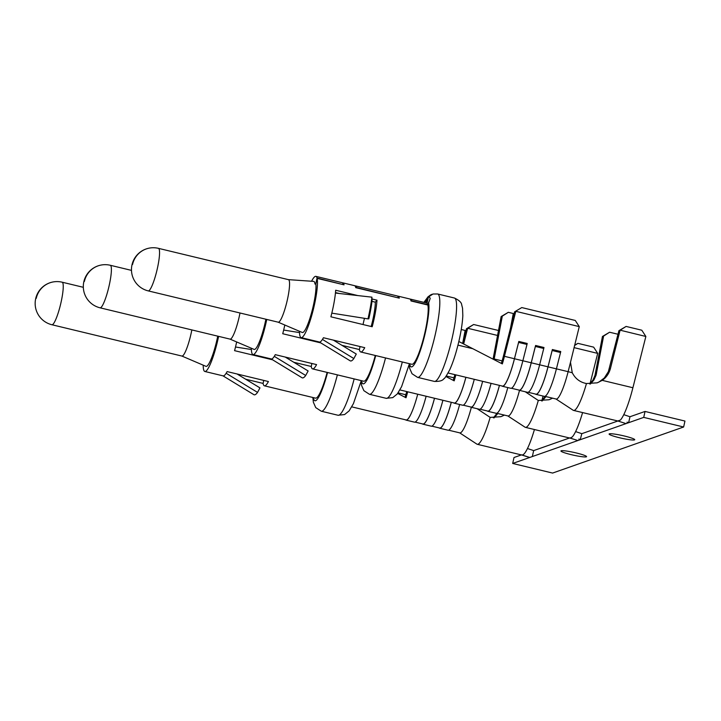 <?xml version="1.0" encoding="UTF-8"?>
<svg xmlns="http://www.w3.org/2000/svg" width="721" height="721" viewBox="0 0 721 721"><rect width="100%" height="100%" fill="white"/><g stroke="black" fill="none" stroke-linecap="round" stroke-linejoin="round"><path stroke-width="1.08" d="M514.614 311.814L521.788 307.57L514.614 311.814L503.528 355.687A25.379 4.254 -76.5 0 1 501.356 363.402M555.972 398.983L573.186 410.267A38.51 6.453 -76.5 0 0 573.546 410.42A38.51 6.453 -76.5 0 0 586.461 383.536C580.072 382.319 575.34 378.732 572.267 372.757L570.491 362.293L579.269 326.613L515.875 311.346M579.269 326.613L575.268 320.448L521.788 307.57M586.461 383.536L597.204 382.824L602.269 380.364C606.388 377.398 609.11 373.442 610.426 368.503L620.087 330.263L618.924 330.669L608.371 371.63L604.297 378.002L598.781 382.175M458.835 341.511L502.339 363.916A31.508 5.281 -76.5 0 0 504.43 356.327L515.776 311.4M448.101 373.009L502.438 386.095A31.508 5.281 -76.5 0 0 514.443 358.734L518.814 341.448L527.204 343.466L526.988 344.44L518.597 342.421L514.47 358.752A31.679 5.308 103.5 0 1 502.402 386.267A31.679 5.308 103.5 0 1 501.897 385.969M618.924 330.669L626.098 326.433L620.087 330.263M573.546 410.42L617.798 420.974L626.035 423.606L617.798 420.965L620.366 420.091A38.51 6.453 103.5 0 0 632.903 387.745L645.863 336.473L620.186 330.2M645.8 336.374L641.798 330.218L626.098 326.433M494.056 359.599A25.379 4.254 -76.5 0 1 494.173 358.977L502.312 316.14L501.149 316.546L493.065 359.085M501.149 316.546L508.305 312.31L502.312 316.14M590.418 384.014L593.897 380.012L596.096 375.145L603.612 336.058L602.45 336.464L594.96 375.47L592.932 380.111L589.742 383.996M602.45 336.464L609.596 332.228L603.612 336.058M609.596 332.228L618.014 334.256M528.142 392.287L535.991 394.18A31.508 5.281 -76.5 0 0 547.996 366.818L552.367 349.523L560.758 351.542L560.541 352.524L552.151 350.505L548.023 366.836A31.679 5.308 103.5 0 1 535.946 394.351A31.679 5.308 103.5 0 1 535.451 394.045M511.369 388.249L519.219 390.133A31.508 5.281 -76.5 0 0 531.224 362.78L535.595 345.485L543.976 347.504L543.76 348.477L535.37 346.459L531.251 362.798A31.679 5.308 103.5 0 1 519.174 390.304A31.679 5.308 103.5 0 1 518.669 390.007M519.174 390.304L527.565 392.323A31.679 5.308 -76.5 0 0 539.632 364.817L543.76 348.477M535.595 345.485L535.37 346.459M508.305 312.31L513.28 313.518L510.549 327.911M570.491 362.293L568.13 371.666L556.414 368.846L560.541 352.524M544.923 396.325L556.125 399.028A31.508 5.281 -76.5 0 0 568.13 371.666L572.267 372.757M514.127 313.734L513.28 313.536M518.814 341.448L518.597 342.421M502.402 386.267L510.783 388.286A31.679 5.308 -76.5 0 0 522.86 360.77L526.988 344.44M552.367 349.523L552.151 350.505M535.946 394.351L544.337 396.37A31.679 5.308 -76.5 0 0 556.414 368.855L548.023 366.836M426.048 302.883L426.571 300.522A8.751 8.58 -109.4 0 1 432.059 294.285L428.112 296.701L423.903 302.369M410.159 299.17A31.508 5.281 103.5 0 1 410.6 299.17L426.607 303.018A31.508 5.281 103.5 0 1 427.778 304.704L427.715 304.983M410.6 299.17A31.508 5.281 103.5 0 1 411.772 300.846L427.778 304.704M398.371 297.62A31.508 5.281 -76.5 0 0 397.199 295.943L355.363 285.867A31.508 5.281 103.5 0 1 356.535 287.544L398.307 297.908M343.133 284.317A31.508 5.281 -76.5 0 0 341.961 282.641L315.879 276.359A31.508 5.281 103.5 0 1 317.06 278.036L343.07 284.606M315.717 284.092L317.06 278.036M288.418 279.64L313.662 281.379A26.109 4.371 103.5 0 1 314.987 284.056L315.861 284.101L317.132 278.36L344.052 284.84A31.508 5.281 -76.5 0 0 342.799 282.839L354.525 285.66A31.508 5.281 103.5 0 1 355.777 287.661L399.29 298.143A31.508 5.281 -76.5 0 0 398.037 296.142L409.762 298.963A31.508 5.281 103.5 0 1 411.015 300.963L427.859 305.019L430.194 298.458A37.943 6.354 -76.5 0 0 428.391 296.971L427.003 303.235M428.391 296.971L433.006 294.015M148.193 248.357A21.882 21.441 -109.4 0 0 132.358 264.562A21.882 2.325 12.5 0 1 132.547 264.508A21.864 21.423 -109.4 0 1 150.383 247.934A21.882 21.882 0 0 1 158.458 248.348A21.882 3.668 103.5 0 1 156.899 270.474A21.882 3.668 103.5 0 1 148.211 290.887L278.225 322.197A21.882 3.668 103.5 0 0 286.904 301.784A21.882 3.668 103.5 0 0 288.463 279.658A21.882 3.668 103.5 0 0 288.364 279.64M315.861 284.101A26.253 4.398 103.5 0 1 311.31 313.662A26.253 4.398 103.5 0 1 302.243 332.471L278.171 322.188M317.132 278.36A31.508 5.281 103.5 0 1 312.373 313.166A31.508 5.281 103.5 0 1 301.135 337.617A31.508 5.281 103.5 0 1 299.521 331.309M311.58 281.244A31.508 5.281 103.5 0 1 315.879 276.359M427.859 305.019A31.508 5.281 103.5 0 1 423.101 339.825A31.508 5.281 103.5 0 1 411.853 364.276L360.734 351.974A31.508 5.281 103.5 0 1 359.4 349.55L341.97 345.359M371.973 298.981L376.984 300.188A31.508 5.281 103.5 0 1 372.189 326.748L330.885 316.807A31.508 5.281 -76.5 0 0 331.813 313.139A31.508 5.281 -76.5 0 0 335.436 293.059A31.508 5.281 -76.5 0 0 335.68 290.239L357.751 295.556M333.372 340.123L356.282 354.038L353.858 358.544L322.449 339.42A31.508 5.281 103.5 0 1 319.43 342.024L301.135 337.617M322.449 339.42A31.508 5.281 -76.5 0 0 323.432 337.734L364.736 347.675A31.508 5.281 103.5 0 1 360.734 351.974M367.989 318.88L368.819 318.826A37.059 6.21 103.5 0 0 372.045 300.945L371.91 297.16A42.629 7.138 103.5 0 1 367.989 318.88L331.813 313.139M371.91 297.16L335.436 293.059M353.858 358.544A42.629 7.138 103.5 0 1 350.163 360.806L319.295 341.988M376.984 300.188L375.344 302.18A25.379 4.254 103.5 0 1 371.18 326.505M335.49 292.573L339.24 293.483M372 301.369L375.344 302.18M360.058 346.549L359.4 349.55M617.699 421.055L581.82 433.672L580.243 439.711L628.658 422.686L629.974 416.738L623.764 414.665M529.638 457.493L512.685 463.45L552.592 473.066L683.634 427.003L684.95 421.055L645.043 411.448L643.727 417.387L628.658 422.686L627.009 422.173L628.649 422.695M629.974 416.738L645.043 411.448M527.457 448.525L533.666 450.598L569.545 437.98M512.685 463.45L514.01 457.511L521.391 454.915M571.302 454.672A13.131 1.397 12.5 0 1 560.938 450.967A13.131 1.397 12.5 0 1 574.06 452.446A13.131 1.397 12.5 0 1 586.57 456.645A13.131 1.397 12.5 0 1 571.302 454.672M619.456 437.737A13.131 1.397 12.5 0 1 609.101 434.033A13.131 1.397 12.5 0 1 622.214 435.511A13.131 1.397 12.5 0 1 634.732 439.72A13.131 1.397 12.5 0 1 619.456 437.737M533.666 450.598L532.341 456.546L529.782 457.447M534.432 429.527A38.51 6.453 103.5 0 1 524.077 453.924L522.788 454.924L521.481 454.915L529.719 457.529M502.474 416.026L504.186 415.044M477.095 408.699L490.145 417.387L500.888 416.684L504.439 415.107M405.04 397.253A25.379 4.254 -76.5 0 0 406.689 391.566M397.704 393.432L406.022 397.767A31.508 5.281 -76.5 0 0 407.698 391.809M351.785 406.869L406.13 419.955A31.508 5.281 -76.5 0 0 417.711 394.216A31.679 5.308 103.5 0 1 406.085 420.127A31.679 5.308 103.5 0 1 405.59 419.82M496.994 413.313L493.434 417.847M494.11 417.874L497.814 413.512M431.834 426.147L439.675 428.031A31.508 5.281 -76.5 0 0 451.265 402.3M434.52 398.262A31.679 5.308 103.5 0 1 422.857 424.164L431.248 426.183A31.679 5.308 -76.5 0 0 442.91 400.281M422.857 424.164A31.679 5.308 103.5 0 1 422.362 423.858M415.053 422.1L422.903 423.993A31.508 5.281 -76.5 0 0 434.493 398.253M543.048 396.054L541.886 400.633M459.656 432.843L476.878 444.118A38.51 6.453 -76.5 0 0 477.23 444.28A38.51 6.453 -76.5 0 0 490.145 417.387M448.606 430.185L459.809 432.879A31.508 5.281 -76.5 0 0 471.354 407.311M406.085 420.127L414.476 422.145A31.679 5.308 -76.5 0 0 426.129 396.244M451.292 402.309A31.679 5.308 103.5 0 1 439.639 428.202A31.679 5.308 103.5 0 1 439.134 427.904M439.639 428.202L448.029 430.221A31.679 5.308 -76.5 0 0 459.637 404.49M51.885 282.208A21.882 21.441 -109.4 0 0 36.05 298.422A21.882 2.325 12.5 0 1 36.23 298.368A21.864 21.423 -109.4 0 1 54.075 281.794A21.882 21.882 0 0 1 62.141 282.199A21.882 3.668 103.5 0 1 60.582 304.334A21.882 3.668 103.5 0 1 51.894 324.738L181.908 356.057A21.882 3.668 103.5 0 0 191.84 329.921M217.733 336.157A26.253 4.398 103.5 0 1 205.927 366.331L181.854 356.039M218.607 336.365A31.508 5.281 103.5 0 1 204.818 371.468A31.508 5.281 103.5 0 1 203.214 365.168M327.127 372.406A31.508 5.281 103.5 0 1 315.537 398.136L264.427 385.825A31.508 5.281 103.5 0 1 263.084 383.41L245.654 379.21M272.628 359.824L234.568 350.658A31.508 5.281 -76.5 0 0 235.506 346.999A31.508 5.281 -76.5 0 0 236.659 341.952M237.056 373.983L259.966 387.889L257.541 392.404L226.142 373.28A31.508 5.281 103.5 0 1 223.122 375.875L204.818 371.468M226.142 373.28A31.508 5.281 -76.5 0 0 227.115 371.585L268.419 381.535A31.508 5.281 103.5 0 1 264.427 385.825M251.386 349.514L235.506 346.999M257.541 392.404A42.629 7.138 103.5 0 1 253.846 394.657L222.978 375.848M263.751 380.409L263.084 383.41M683.634 427.003L643.727 417.387M580.243 439.711L532.341 456.546M581.82 433.672L575.61 431.591M569.635 437.89L577.882 440.531L569.635 437.899L574.529 439.459L570.041 438.107L572.24 436.98A38.51 6.453 103.5 0 0 582.586 412.601M507.809 415.918L525.032 427.192A38.51 6.453 -76.5 0 0 525.393 427.346A38.51 6.453 -76.5 0 0 538.299 400.461L549.051 399.749L552.592 398.172M525.258 391.773L538.299 400.461M550.628 399.101L552.34 398.109M497.553 335.454L467.722 328.271L466.46 328.74L473.634 324.504L498.499 330.488M473.634 324.504L467.722 328.271M463.666 343.989L467.623 328.334M466.46 328.74L462.729 343.502M453.194 380.327A25.379 4.254 -76.5 0 0 454.852 374.632M445.857 376.506L454.185 380.841A31.508 5.281 -76.5 0 0 455.852 374.875M399.948 389.935L454.284 403.021A31.508 5.281 -76.5 0 0 465.874 377.29M574.655 345.179L577.936 343.358L574.574 345.503M590.048 383.707L597.7 353.398L574.042 347.621M597.646 353.299L593.644 347.143L577.936 343.358M545.157 396.388L541.588 400.921M542.264 400.948L545.968 396.577M479.988 409.213L487.838 411.105A31.508 5.281 -76.5 0 0 499.419 385.365M463.215 405.175L471.056 407.068A31.508 5.281 -76.5 0 0 482.646 381.328A31.679 5.308 103.5 0 1 471.02 407.239L479.402 409.258A31.679 5.308 -76.5 0 0 491.064 383.356M471.02 407.239A31.679 5.308 103.5 0 1 470.516 406.932M461.251 329.506L465.126 330.443L462.657 343.466M496.76 413.259L507.963 415.954A31.508 5.281 -76.5 0 0 519.508 390.385M465.973 330.669L465.126 330.461M465.901 377.299A31.679 5.308 103.5 0 1 454.239 403.192A31.679 5.308 103.5 0 1 453.743 402.895M454.239 403.192L462.63 405.211A31.679 5.308 -76.5 0 0 474.283 379.318M499.455 385.375A31.679 5.308 103.5 0 1 487.793 411.276A31.679 5.308 103.5 0 1 487.297 410.97M487.793 411.276L496.183 413.295A31.679 5.308 -76.5 0 0 507.791 387.565M100.039 265.283A21.882 21.441 -109.4 0 0 84.204 281.496A21.882 2.325 12.5 0 1 84.384 281.442A21.864 21.423 -109.4 0 1 102.229 264.868A21.882 21.882 0 0 1 110.295 265.274A21.882 3.668 103.5 0 1 108.736 287.4A21.882 3.668 103.5 0 1 100.057 307.813L230.062 339.122A21.882 3.668 103.5 0 0 239.994 312.986M265.887 319.223A26.253 4.398 103.5 0 1 254.089 349.397L230.017 339.113M266.761 319.439A31.508 5.281 103.5 0 1 252.972 354.543A31.508 5.281 103.5 0 1 251.368 348.234M375.28 355.471A31.508 5.281 103.5 0 1 363.69 381.211L312.581 368.9A31.508 5.281 103.5 0 1 311.238 366.484L293.808 362.284M320.782 342.899L282.731 333.733A31.508 5.281 -76.5 0 0 283.659 330.065A31.508 5.281 -76.5 0 0 284.813 325.027M285.21 357.048L308.128 370.964L305.704 375.479L274.295 356.354A31.508 5.281 103.5 0 1 271.276 358.95L252.972 354.543M274.295 356.354A31.508 5.281 -76.5 0 0 275.269 354.66L316.573 364.61A31.508 5.281 103.5 0 1 312.581 368.9M299.539 332.588L283.659 330.065M305.704 375.479A42.629 7.138 103.5 0 1 302 377.732L271.141 358.914M311.905 363.483L311.238 366.484M266.716 358.4A25.379 4.254 103.5 0 1 266.824 357.877M363.033 324.549A25.379 4.254 103.5 0 1 364.484 318.322M314.87 341.475A25.379 4.254 103.5 0 1 314.987 340.952M609.254 368.918L610.426 368.503M514.443 358.734L504.43 356.327M473.003 348.757L457.961 345.134M595.348 373.802L596.519 373.397M547.996 366.818L514.47 358.752M494.173 358.977L502.113 360.888M632.903 387.745L602.269 380.364M454.428 298.025A42.881 7.183 103.5 0 1 451.373 341.394A42.881 7.183 103.5 0 1 434.348 381.4C439.477 381.571 442.64 380.679 443.848 378.723C444.496 378.84 446.461 375.848 449.742 369.747C452.932 362.735 455.816 353.93 458.403 343.322C460.953 332.687 462.431 323.477 462.819 315.69L462.558 308.282L461.692 304.785C461.53 302.487 459.106 300.233 454.428 298.025L437.656 293.979A42.881 7.183 103.5 0 1 434.601 337.356A42.881 7.183 103.5 0 1 417.576 377.362L434.348 381.4M428.472 302.234A34.13 5.714 103.5 0 1 421.785 346.053A34.13 5.714 103.5 0 1 409.708 363.763M424.462 302.505A34.13 5.714 103.5 0 1 426.571 300.522M521.481 454.816L529.809 457.484M398.1 392.891L405.806 394.748M354.155 378.913A42.881 7.183 103.5 0 1 338.041 415.26L344.602 414.557L349.153 410.853L353.434 403.607L361.032 381.373M327.559 372.505A34.13 5.714 103.5 0 1 313.401 397.622M337.374 374.866A42.881 7.183 103.5 0 1 321.26 411.213L338.041 415.26M446.254 375.965L453.96 377.822M402.309 361.978A42.881 7.183 103.5 0 1 386.195 398.325L392.756 397.631L397.316 393.927L401.588 386.681L409.186 364.438M375.713 355.579A34.13 5.714 103.5 0 1 361.554 380.697M385.537 357.94A42.881 7.183 103.5 0 1 369.422 394.288L386.195 398.325M146.075 248.979A21.882 21.882 0 0 0 148.211 290.887M158.458 248.348L288.463 279.658M433.006 293.997L437.656 293.979M409.149 363.627L409.681 368.377L412.042 373.748L417.576 377.362M477.23 444.28L521.914 455.041M49.767 282.83A21.882 21.882 0 0 0 51.894 324.738M62.141 282.199L83.312 287.3M312.842 397.487L313.365 402.228L315.735 407.608L321.26 411.213M580.495 439.621L578.846 439.098L580.486 439.621M525.393 427.346L570.077 438.116M97.921 265.905A21.882 21.882 0 0 0 100.057 307.813M110.295 265.274L131.465 270.375M360.996 380.562L361.518 385.302L363.889 390.683L369.422 394.288"/></g></svg>
